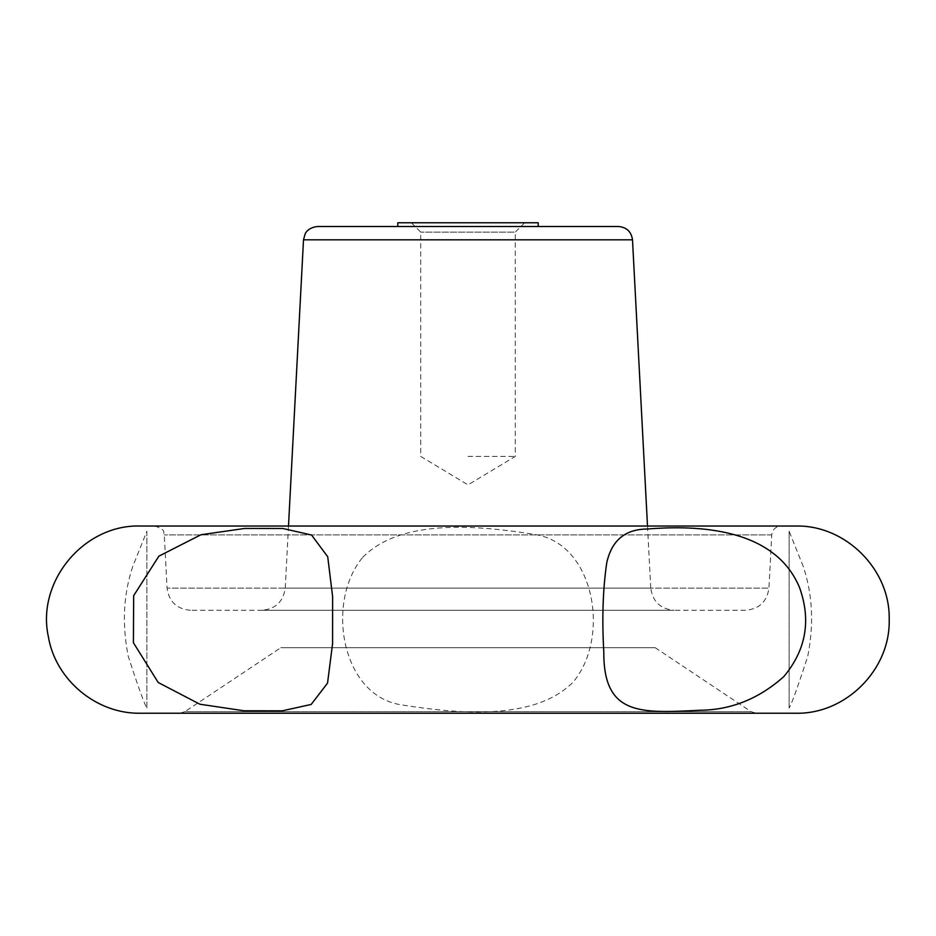 <?xml version="1.0" encoding="UTF-8"?>
<svg xmlns="http://www.w3.org/2000/svg" width="936" height="936" viewBox="0 0 936 936"><rect width="100%" height="100%" fill="white"/><g stroke="black" fill="none" stroke-linecap="round" stroke-linejoin="round"><path stroke-width="0.7" stroke-dasharray="4.68 3.51" d="M317.526 226.512L618.474 226.512M538.2 226.512L397.8 226.512L538.2 226.512M745.582 610.272L190.417 610.272L745.582 610.272C759.225 609.055 767.017 601.661 768.947 588.1L167.053 588.1L768.947 588.1L771.732 534.901C772.504 529.472 775.628 526.523 781.08 526.032L154.92 526.032L781.08 526.032M468 456.429L515.291 456.429L468 456.429M411.349 222.768L420.709 232.128L420.709 456.429L468 484.848L515.291 456.429L515.291 232.128L420.709 232.128L515.291 232.128L524.651 222.768L411.349 222.768L524.651 222.768M397.8 222.768L538.2 222.768M140.4 526.032L795.6 526.032M140.4 713.232L795.6 713.232M132.713 566.596C123.4 594.465 121.914 624.37 128.255 656.288C138.189 686.907 144.401 704.153 146.882 708.025L146.882 531.227L132.713 566.596M803.287 566.596L789.118 531.227L789.118 708.025C791.587 704.153 797.788 686.965 807.709 656.475C814.098 624.464 812.612 594.5 803.287 566.596M362.77 557.283C401.579 517.737 479.899 525.646 535.392 534.561C594.933 544.155 610.389 637.322 573.37 681.817C534.725 721.597 456.031 713.548 400.83 704.773C341.102 695.296 325.459 601.895 362.77 557.283M647.501 526.032L650.754 588.1L285.246 588.1L650.754 588.1C652.684 601.661 660.477 609.055 674.119 610.272L261.881 610.272L674.119 610.272M179.689 713.232L756.311 713.232L179.689 713.232L184.883 711.664L751.117 711.664L184.883 711.664L280.8 647.712L655.2 647.712L280.8 647.712M655.2 647.712L751.117 711.664L756.311 713.232M771.732 534.901L164.268 534.901L771.732 534.901M632.502 239.815L303.498 239.815M190.417 610.272C176.775 609.055 168.983 601.661 167.053 588.1L164.268 534.901C162.337 532.385 167.696 530.536 154.92 526.032M288.499 526.032L285.246 588.1C283.315 601.661 275.523 609.055 261.881 610.272M789.118 531.227L789.118 708.025M146.882 531.227L146.882 708.025"/><path stroke-width="1.4" d="M632.502 239.815C631.332 231.683 626.664 227.249 618.474 226.512L317.526 226.512C307.628 227.542 305.089 233.895 305.148 233.906L303.498 239.815L632.502 239.815L647.501 526.032M538.2 226.512L538.2 222.768L397.8 222.768L397.8 226.512M795.6 526.032L140.4 526.032C84.018 524.172 36.317 581.455 48.344 636.574C55.47 679.887 96.513 714.074 140.4 713.232L795.6 713.232C845.617 714.519 890.487 669.649 889.2 619.632C890.487 569.615 845.617 524.745 795.6 526.032M158.863 556.171L133.661 595.682L133.415 642.728L158.207 682.508L199.883 704.223L243.922 710.775L282.274 710.822L311.173 704.457L327.541 683.116L332.584 643.605L332.619 596.595L327.717 556.745L311.559 535.018L282.836 528.477L244.694 528.442L200.912 534.76L158.863 556.171M646.858 529.027C625.037 529.285 611.664 540.552 606.739 562.817C602.866 589.399 601.895 619.012 603.79 651.667C603.334 716.063 640.809 713.173 699.754 710.26C730.817 710.061 758.815 698.864 783.76 676.658C806.036 650.064 811.301 620.369 799.543 587.586C772.855 523.107 685.409 526.067 646.858 529.027M303.498 239.815L288.499 526.032"/></g></svg>
